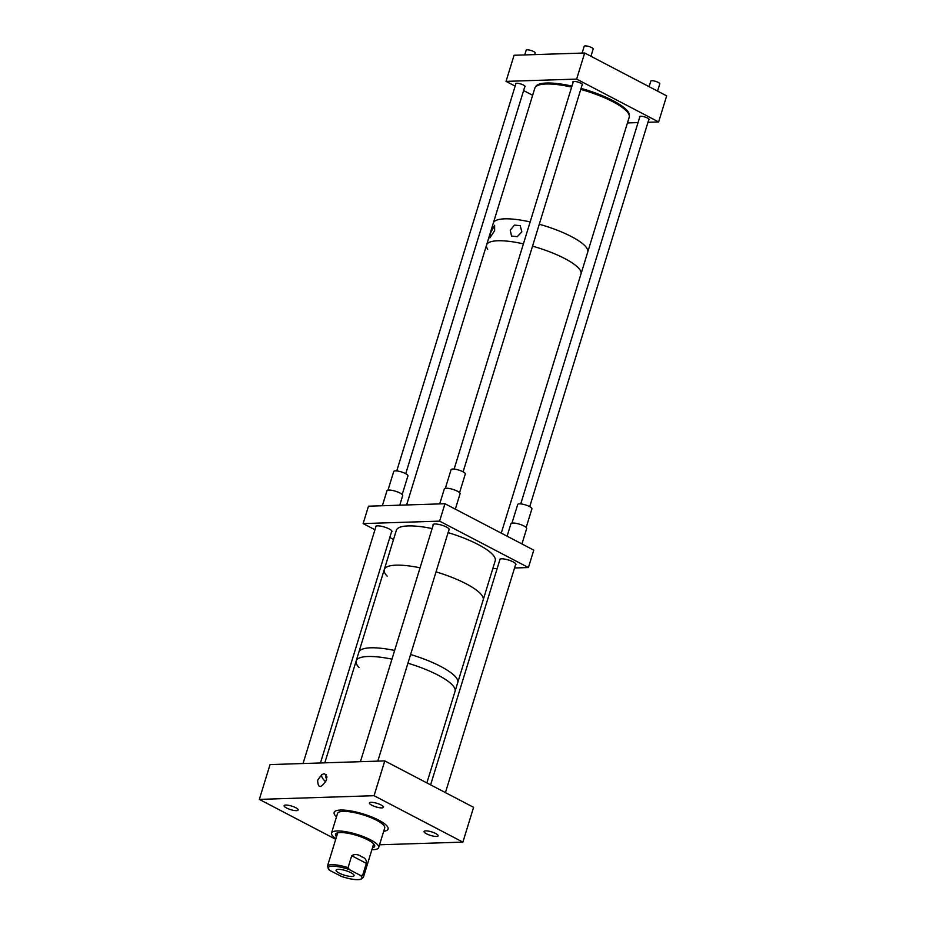 <?xml version="1.0" encoding="UTF-8"?>
<svg xmlns="http://www.w3.org/2000/svg" width="926" height="926" viewBox="0 0 926 926"><rect width="100%" height="100%" fill="white"/><g stroke="black" fill="none" stroke-linecap="round" stroke-linejoin="round"><path stroke-width="1.39" d="M336.508 836.745A20.488 5.162 17.1 0 1 335.513 834.303A20.488 5.162 17.1 0 1 347.609 833.203A20.488 5.162 17.1 0 1 367.911 839.917A20.488 5.162 17.1 0 1 374.671 846.352A20.488 5.162 17.1 0 1 372.472 847.811M337.214 834.488A20.488 5.162 17.1 0 1 336.381 833.331M335.93 838.643A24.678 6.216 17.1 0 1 331.508 833.064L337.527 813.491A24.678 6.216 17.1 0 1 352.088 812.171A24.678 6.216 17.1 0 1 376.558 820.251A24.678 6.216 17.1 0 1 384.707 828.006L378.676 847.579A24.678 6.216 17.1 0 1 371.893 849.709M331.508 833.064A24.678 6.216 17.1 0 1 346.069 831.745A24.678 6.216 17.1 0 1 370.527 839.824A24.678 6.216 17.1 0 1 378.676 847.579M378.769 820.181A28.22 7.107 17.1 0 1 388.087 829.048A28.22 7.107 17.1 0 1 383.688 831.305A28.22 7.107 17.1 0 0 388.087 829.048L388.087 829.048A28.22 7.107 17.1 0 0 378.769 820.181A28.22 7.107 17.1 0 0 350.804 810.945A28.22 7.107 17.1 0 0 334.147 812.461A28.22 7.107 17.1 0 1 350.804 810.945A28.22 7.107 17.1 0 1 378.769 820.181M336.508 816.79A28.22 7.107 17.1 0 1 334.147 812.461A28.22 7.107 17.1 0 0 336.508 816.79M374.498 845.056A20.488 5.162 17.1 0 1 373.166 845.554M448.103 532.635A51.729 13.045 -162.9 0 1 478.14 544.523A51.729 13.045 -162.9 0 1 495.213 560.774L483.152 600.002A51.729 13.045 -162.9 0 0 466.067 583.75A51.729 13.045 -162.9 0 0 436.03 571.874A51.729 13.045 17.1 0 1 466.067 583.75A51.729 13.045 17.1 0 1 483.152 600.002L457.722 682.647A51.729 13.045 17.1 0 0 440.637 666.396A51.729 13.045 17.1 0 0 410.6 654.52A51.729 13.045 17.1 0 1 440.637 666.396A51.729 13.045 17.1 0 1 457.722 682.647L455.048 691.352A51.729 13.045 17.1 0 0 437.963 675.1A51.729 13.045 17.1 0 0 407.926 663.213A51.729 13.045 17.1 0 1 437.963 675.1A51.729 13.045 17.1 0 1 455.048 691.352L426.874 782.91M326.693 779.136A47.029 11.853 17.1 0 1 325.871 775.398A47.029 11.853 17.1 0 1 326.195 774.668M325.744 781.81A51.428 12.964 17.1 0 1 321.553 774.599A51.451 12.964 17.1 0 0 325.744 781.81M359.056 667.496A51.729 13.045 17.1 0 1 356.163 660.921A51.729 13.045 17.1 0 1 391.953 659.15A51.729 13.045 17.1 0 0 356.163 660.921L324.806 762.827M387.161 576.157A51.729 13.045 -162.9 0 1 384.267 569.583A51.729 13.045 17.1 0 1 420.057 567.812A51.729 13.045 -162.9 0 0 384.267 569.583L358.837 652.228A51.729 13.045 17.1 0 1 394.638 650.457A51.729 13.045 17.1 0 0 358.837 652.228L356.163 660.921M432.129 528.572A51.729 13.045 -162.9 0 0 396.328 530.355L384.267 569.583M433.125 525.355A8.519 2.153 17.1 0 1 433.009 524.729A8.519 2.153 17.1 0 1 438.033 524.266A8.519 2.153 17.1 0 1 446.482 527.068A8.519 2.153 17.1 0 1 449.295 529.741A8.519 2.153 17.1 0 1 448.855 530.193M499.739 560.161A8.519 2.153 17.1 0 1 499.623 559.535A8.519 2.153 17.1 0 1 504.647 559.084A8.519 2.153 17.1 0 1 513.097 561.874A8.519 2.153 17.1 0 1 515.909 564.547A8.519 2.153 17.1 0 1 515.469 564.999M375.759 527.195A8.519 2.153 17.1 0 1 375.632 526.57A8.519 2.153 17.1 0 1 380.667 526.118A8.519 2.153 17.1 0 1 389.117 528.908A8.519 2.153 17.1 0 1 391.93 531.582A8.519 2.153 17.1 0 1 391.49 532.033M492.782 568.68L497.158 568.541M514.543 567.985L528.422 567.545L439.607 521.13L363.119 523.584L374.961 529.765M389.8 537.52L393.527 539.476M528.422 567.545L533.781 550.137L444.966 503.732L439.607 521.13M363.119 523.584L368.479 506.186L444.966 503.732M580.764 89.405A49.379 12.443 17.1 0 1 612.896 101.744A49.379 12.443 17.1 0 1 629.194 117.255L587.721 252.092A49.379 12.443 -162.9 0 0 555.334 229.486A49.379 12.443 -162.9 0 0 539.279 224.242A49.379 12.443 17.1 0 1 571.411 236.581A49.379 12.443 17.1 0 1 587.721 252.092L580.972 274.015A49.379 12.443 -162.9 0 0 564.663 258.504A49.379 12.443 -162.9 0 0 532.543 246.166A49.379 12.443 -162.9 0 1 548.586 251.409A49.379 12.443 -162.9 0 1 580.972 274.015L501.255 533.144M406.607 504.959L486.59 244.973A49.379 12.443 -162.9 0 1 523.41 243.862A49.379 12.443 -162.9 0 0 486.59 244.973L493.326 223.05A49.379 12.443 17.1 0 1 530.147 221.939A49.379 12.443 -162.9 0 0 493.326 223.05L534.811 88.213A49.379 12.443 17.1 0 1 571.631 87.102M581.077 88.398A49.101 12.374 17.1 0 1 613.047 100.668A49.101 12.374 17.1 0 1 629.321 115.889L629.344 115.762M573.09 82.379A5.035 1.273 17.1 0 1 572.905 81.847A5.035 1.273 17.1 0 1 575.868 81.581A5.035 1.273 17.1 0 1 580.868 83.236A5.035 1.273 17.1 0 1 582.523 84.81A5.035 1.273 17.1 0 1 582.072 85.146M515.713 84.231A5.035 1.273 17.1 0 1 515.527 83.699A5.035 1.273 17.1 0 1 518.502 83.421A5.035 1.273 17.1 0 1 523.503 85.076A5.035 1.273 17.1 0 1 525.158 86.65A5.035 1.273 17.1 0 1 524.706 86.986M639.704 117.197A5.035 1.273 17.1 0 1 639.507 116.664A5.035 1.273 17.1 0 1 642.482 116.387A5.035 1.273 17.1 0 1 647.482 118.042A5.035 1.273 17.1 0 1 649.138 119.628A5.035 1.273 17.1 0 1 648.686 119.963M506.036 81.372L514.069 55.271L584.676 53.002L666.662 95.853L658.629 121.943L576.643 79.104L506.036 81.372L515.134 86.118M584.676 53.002L576.643 79.104M523.607 90.551L532.635 95.274M627.446 122.95L638.037 122.602M647.968 122.29L658.629 121.943M535.483 87.021A49.101 12.374 17.1 0 1 571.944 86.095M511.962 523.121L517.703 504.485A7.431 1.875 17.1 0 1 522.09 504.08A7.431 1.875 17.1 0 1 529.452 506.522A7.431 1.875 17.1 0 1 531.906 508.849L526.165 527.484M507.101 536.2L510.944 523.734A8.23 2.072 17.1 0 1 515.794 523.294A8.23 2.072 17.1 0 1 523.954 525.991A8.23 2.072 17.1 0 1 526.674 528.572L521.94 543.956M445.348 488.303L451.089 469.667A7.431 1.875 17.1 0 1 455.476 469.274A7.431 1.875 17.1 0 1 462.838 471.704A7.431 1.875 17.1 0 1 465.292 474.043L459.562 492.678M439.723 503.894L444.33 488.916A8.23 2.072 17.1 0 1 449.179 488.477A8.23 2.072 17.1 0 1 457.34 491.174A8.23 2.072 17.1 0 1 460.06 493.766L455.326 509.15M387.982 490.143L393.724 471.519A7.431 1.875 17.1 0 1 398.111 471.114A7.431 1.875 17.1 0 1 405.472 473.545A7.431 1.875 17.1 0 1 407.926 475.883L402.185 494.519M382.357 505.735L386.964 490.768A8.23 2.072 17.1 0 1 391.814 490.317A8.23 2.072 17.1 0 1 399.974 493.014A8.23 2.072 17.1 0 1 402.694 495.607L399.743 505.179M649.091 86.662L650.804 81.106A4.699 1.181 17.1 0 1 653.571 80.863A4.699 1.181 17.1 0 1 658.236 82.402A4.699 1.181 17.1 0 1 659.787 83.872L657.564 91.095M582.095 53.083L584.19 46.3A4.699 1.181 17.1 0 1 586.957 46.045A4.699 1.181 17.1 0 1 591.621 47.585A4.699 1.181 17.1 0 1 593.172 49.066L590.95 56.289M524.729 54.935L526.176 50.235A4.699 1.181 17.1 0 1 528.954 49.981A4.699 1.181 17.1 0 1 533.619 51.52A4.699 1.181 17.1 0 1 535.17 52.99L534.672 54.611M361.684 856.793C365.145 857.858 366.696 860.057 366.337 863.368L362.656 875.325L360.561 875.487L349.461 869.688L348.037 867.685L351.718 855.728C354.855 853.865 358.177 854.223 361.684 856.793M339.182 873.102A9.41 2.373 17.1 0 1 336.08 870.151A9.41 2.373 17.1 0 1 341.625 869.641A9.41 2.373 17.1 0 1 350.954 872.72A9.41 2.373 17.1 0 1 354.056 875.683A9.41 2.373 17.1 0 1 348.512 876.181A9.41 2.373 17.1 0 1 339.182 873.102M337.712 832.844L327.422 866.296L329.575 870.336L341.625 876.471M494.646 230.643L489.831 237.947L490.583 232.866L494.611 225.273L494.646 230.643M521.836 231.859L517.31 236.662L511.546 236.084L510.238 230.146L514.474 225.111L520.204 225.666L521.836 231.859M486.59 244.973A49.379 12.443 -162.9 0 0 487.713 249.302M326.901 777.435A45.895 11.575 17.1 0 1 326.832 776.312M270.045 764.587L384.776 760.906L473.591 807.322L462.884 842.116L374.069 795.7L259.338 799.393L270.045 764.587M381.037 804.949A7.35 1.852 17.1 0 1 383.468 807.264A7.35 1.852 17.1 0 1 379.128 807.657A7.35 1.852 17.1 0 1 371.847 805.25A7.35 1.852 17.1 0 1 369.416 802.935A7.35 1.852 17.1 0 1 373.757 802.541A7.35 1.852 17.1 0 1 381.037 804.949M435.695 833.516A7.35 1.852 17.1 0 1 438.125 835.819A7.35 1.852 17.1 0 1 433.785 836.213A7.35 1.852 17.1 0 1 426.504 833.805A7.35 1.852 17.1 0 1 424.073 831.502A7.35 1.852 17.1 0 1 428.414 831.108A7.35 1.852 17.1 0 1 435.695 833.516M295.73 807.692A7.35 1.852 17.1 0 1 298.149 810.007A7.35 1.852 17.1 0 1 293.82 810.4A7.35 1.852 17.1 0 1 286.528 807.993A7.35 1.852 17.1 0 1 284.108 805.678A7.35 1.852 17.1 0 1 288.437 805.284A7.35 1.852 17.1 0 1 295.73 807.692M374.069 795.7L384.776 760.906M317.641 780.294C323.174 771.775 326.114 771.682 326.473 780.005C320.94 788.512 318 788.616 317.641 780.294M379.544 844.79L462.884 842.116M259.338 799.393L335.721 839.303M362.656 875.325A18.809 4.746 17.1 0 1 363.386 877.35L373.676 843.899M329.575 870.336A17.64 4.445 17.1 0 1 332.26 866.215A17.64 4.445 17.1 0 1 349.461 869.688M327.422 866.296A18.809 4.746 17.1 0 1 331.74 864.687A18.809 4.746 17.1 0 1 348.037 867.685M360.561 875.487A17.64 4.445 17.1 0 1 357.876 879.607A17.64 4.445 17.1 0 1 340.675 876.135M366.337 863.368L351.718 855.728M515.794 563.934L445.441 792.61M500.063 559.096L430.613 784.854M449.179 529.116L377.808 761.126M433.449 524.278L360.411 761.693M391.814 530.968L320.442 762.978M376.083 526.118L303.045 763.533M648.952 119.095L529.718 506.661M639.97 116.329L520.736 503.894M582.338 84.278L463.104 471.855M573.356 81.511L454.122 469.088M524.973 86.118L405.738 473.695M515.99 83.363L396.756 470.929M341.173 876.343C349.577 879.179 356.105 880.198 360.746 879.387L363.386 877.35"/></g></svg>
